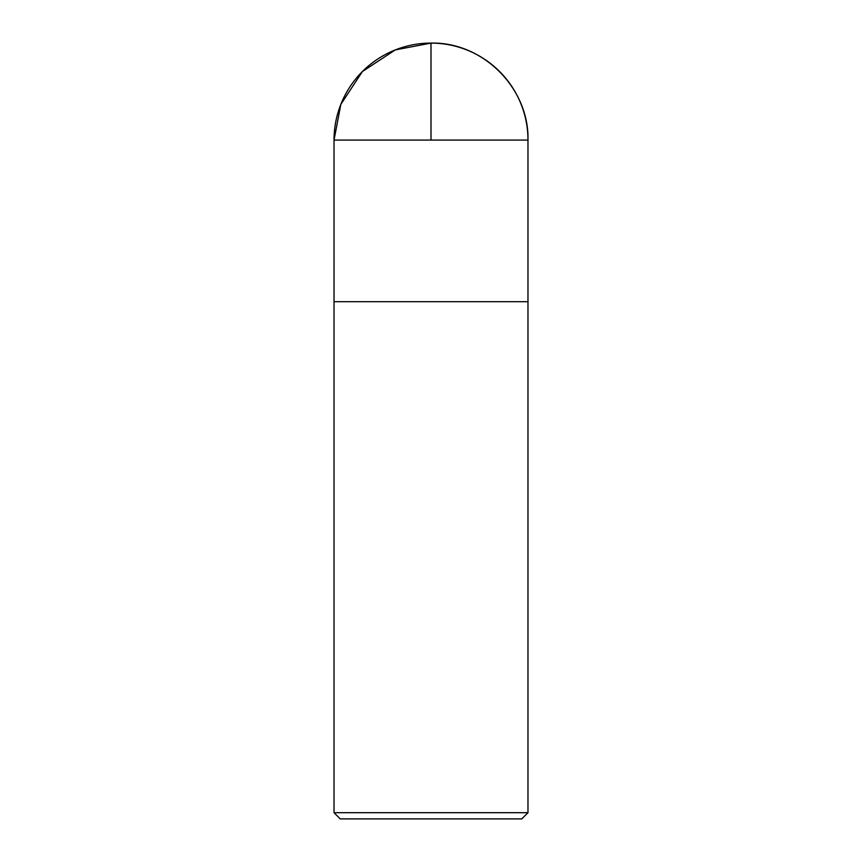 <?xml version="1.0" encoding="UTF-8"?>
<svg xmlns="http://www.w3.org/2000/svg" width="862" height="862" viewBox="0 0 862 862"><rect width="100%" height="100%" fill="white"/><g stroke="black" fill="none" stroke-linecap="round" stroke-linejoin="round"><path stroke-width="1.29" d="M527.975 812.694L334.025 812.694L340.231 818.9L521.769 818.9L527.975 812.694L527.975 301.7L334.036 301.7L527.975 301.7L527.975 140.086C529.311 88.258 482.817 41.764 431 43.1A96.975 96.975 0 0 0 334.025 140.086L527.975 140.086A96.975 96.975 0 0 0 431 43.1M334.025 812.694L334.025 140.086M431 140.086L431 43.1L395.302 49.91L362.428 71.503L340.835 104.388L334.025 140.086L334.036 301.7L431 301.7"/></g></svg>
